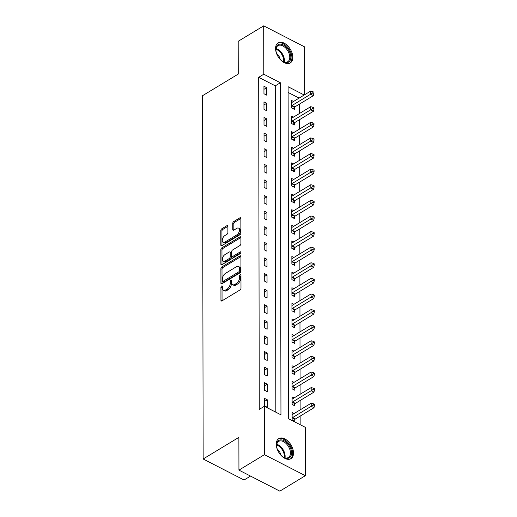 <?xml version="1.0" encoding="UTF-8"?>
<svg xmlns="http://www.w3.org/2000/svg" width="517" height="517" viewBox="0 0 517 517"><rect width="100%" height="100%" fill="white"/><g stroke="black" fill="none" stroke-linecap="round" stroke-linejoin="round"><path stroke-width="0.78" d="M221.625 285.966A1.034 0.582 -62.8 0 0 220.927 287.245L220.946 300.267A1.48 0.834 -62.8 0 0 221.276 300.972A1.48 0.834 -62.8 0 0 221.948 300.888L239.985 289.966A1.48 0.834 -62.8 0 0 240.987 288.131L240.961 275.115A1.034 0.582 -62.8 0 0 240.735 274.617A1.034 0.582 -62.8 0 0 240.256 274.682A1.034 0.582 -62.8 0 0 239.558 275.962L239.565 277.648A4.724 2.663 -62.8 0 1 236.359 283.51L234.86 284.421A4.724 2.663 -62.8 0 1 232.695 284.699A4.724 2.663 -62.8 0 1 231.648 282.437L231.642 280.757A1.034 0.582 -62.8 0 0 231.416 280.259A1.034 0.582 -62.8 0 0 230.944 280.324A1.034 0.582 -62.8 0 0 230.239 281.603L230.246 283.29A4.724 2.663 -62.8 0 1 227.047 289.152L225.541 290.063A4.724 2.663 -62.8 0 1 223.376 290.341A4.724 2.663 -62.8 0 1 222.329 288.085L222.329 286.399A1.034 0.582 -62.8 0 0 222.097 285.901A1.034 0.582 -62.8 0 0 221.625 285.966M222.329 286.929A1.034 0.582 -62.8 0 0 222.032 287.814L222.052 300.823L220.946 300.267M240.961 275.645A1.034 0.582 -62.8 0 0 240.663 276.53L240.67 278.217L239.565 277.648M231.642 281.287A1.034 0.582 -62.8 0 0 231.345 282.172L231.351 283.859L230.246 283.29M292.803 57.335A11.736 7.148 -121.2 0 1 290.263 62.945A11.736 7.148 -121.2 0 1 280.88 60.185A11.736 7.148 -121.2 0 1 275.561 48.475A11.736 7.148 -121.2 0 1 278.101 42.866A11.736 7.148 -121.2 0 1 287.484 45.625A11.736 7.148 -121.2 0 1 292.803 57.335M293.494 453.073A11.736 7.148 -121.2 0 1 290.948 458.682A11.736 7.148 -121.2 0 1 281.571 455.923A11.736 7.148 -121.2 0 1 276.252 444.206A11.736 7.148 -121.2 0 1 278.792 438.603A11.736 7.148 -121.2 0 1 288.176 441.363A11.736 7.148 -121.2 0 1 293.494 453.073M227.887 226.33A1.48 0.834 -62.8 0 0 227.564 225.619A1.48 0.834 -62.8 0 0 226.885 225.709L221.825 228.773A1.48 0.834 -62.8 0 0 220.824 230.601L220.849 245.064A1.48 0.834 -62.8 0 0 221.179 245.769A1.48 0.834 -62.8 0 0 221.858 245.685L239.888 234.763A1.48 0.834 -62.8 0 0 240.89 232.928L240.864 218.471A1.48 0.834 -62.8 0 0 240.534 217.76A1.48 0.834 -62.8 0 0 239.856 217.851L233.749 221.554A1.48 0.834 -62.8 0 0 232.747 223.383L232.76 229.574A1.48 0.834 -62.8 0 0 233.083 230.278A1.48 0.834 -62.8 0 0 233.762 230.188L236.792 228.352A3.949 2.223 -62.8 0 1 238.602 228.12A3.949 2.223 -62.8 0 1 239.3 231.306A3.949 2.223 -62.8 0 1 236.805 234.912L224.934 242.098A3.949 2.223 -62.8 0 1 223.118 242.337A3.949 2.223 -62.8 0 1 222.426 239.145A3.949 2.223 -62.8 0 1 224.921 235.545L226.898 234.35A1.48 0.834 -62.8 0 0 227.9 232.514L227.887 226.33M304.203 95.005L288.105 86.727L288.686 418.796L305.263 427.32L305.347 475.698L279.833 491.15L238.938 470.121L238.88 437.35L203.155 458.986L202.522 95.71L238.247 74.073L238.188 41.302L263.702 25.85L304.603 46.879L304.681 94.714M238.938 470.121L264.452 454.669L264.368 406.297L280.951 414.821L280.369 82.752L263.786 74.222L263.702 25.85M275.832 412.191L275.264 85.841L258.687 77.317L259.263 409.386L264.368 406.297M258.687 77.317L263.786 74.222M221.89 266.882A1.48 0.834 -62.8 0 0 220.895 268.711L220.914 283.174A1.48 0.834 -62.8 0 0 221.244 283.878A1.48 0.834 -62.8 0 0 221.922 283.794L239.953 272.873A1.48 0.834 -62.8 0 0 240.954 271.037L240.928 256.581A1.48 0.834 -62.8 0 0 240.605 255.87A1.48 0.834 -62.8 0 0 239.927 255.96L221.89 266.882L222.995 267.451A1.48 0.834 -62.8 0 0 222 269.279L222.019 283.73L220.914 283.174M220.882 264.116L220.856 249.659A1.48 0.834 -62.8 0 1 221.858 247.824L239.894 236.902A1.48 0.834 -62.8 0 1 240.567 236.818A1.48 0.834 -62.8 0 1 240.896 237.523L240.909 243.714A1.48 0.834 -62.8 0 1 239.907 245.543L232.592 249.976A1.48 0.834 -62.8 0 0 231.597 251.805L231.603 255.909A1.48 0.834 -62.8 0 0 231.926 256.619A1.48 0.834 -62.8 0 0 232.605 256.529L240.218 251.921A1.034 0.582 -62.8 0 1 240.696 251.857A1.034 0.582 -62.8 0 1 240.877 252.69A1.034 0.582 -62.8 0 1 240.224 253.634L221.89 264.736A1.48 0.834 -62.8 0 1 221.211 264.827A1.48 0.834 -62.8 0 1 220.882 264.116L221.98 264.678L221.961 250.228L220.856 249.659M267.27 407.267L267.257 399.77L264.491 398.355L264.504 405.845L267.27 407.267M267.237 391.66L267.224 384.17L264.465 382.748L264.478 390.238L267.237 391.66M267.211 376.053L267.199 368.563L264.439 367.141L264.452 374.631L267.211 376.053M267.186 360.452L267.173 352.956L264.407 351.541L264.42 359.031L267.186 360.452M267.16 344.845L267.147 337.355L264.381 335.934L264.394 343.424L267.16 344.845M267.134 329.239L267.121 321.748L264.355 320.327L264.368 327.817L267.134 329.239M267.102 313.638L267.089 306.142L264.329 304.726L264.342 312.216L267.102 313.638M267.076 298.031L267.063 290.541L264.303 289.119L264.316 296.609L267.076 298.031M267.05 282.424L267.037 274.934L264.271 273.512L264.284 281.002L267.05 282.424M267.024 266.824L267.011 259.327L264.245 257.912L264.258 265.402L267.024 266.824M266.998 251.217L266.979 243.727L264.219 242.305L264.232 249.795L266.998 251.217M266.966 235.61L266.953 228.12L264.193 226.698L264.206 234.188L266.966 235.61M266.94 220.009L266.927 212.513L264.161 211.098L264.174 218.588L266.94 220.009M266.914 204.402L266.901 196.912L264.135 195.491L264.148 202.981L266.914 204.402M266.888 188.795L266.875 181.305L264.109 179.884L264.122 187.374L266.888 188.795M266.856 173.195L266.843 165.698L264.084 164.283L264.097 171.773L266.856 173.195M266.83 157.588L266.817 150.098L264.058 148.676L264.071 156.166L266.83 157.588M266.804 141.981L266.791 134.491L264.025 133.069L264.038 140.559L266.804 141.981M266.778 126.381L266.766 118.884L264 117.469L264.013 124.959L266.778 126.381M266.753 110.774L266.74 103.284L263.974 101.862L263.987 109.352L266.753 110.774M266.72 95.167L266.707 87.677L263.948 86.255L263.961 93.745L266.72 95.167M300.151 424.696L300.138 416.114M300.125 409.903L300.112 400.507M300.099 394.297L300.08 384.906M300.073 378.69L300.054 369.3M300.041 363.089L300.028 353.693M300.015 347.482L300.002 338.092M299.989 331.875L299.97 322.485M299.963 316.275L299.944 306.878M299.938 300.668L299.918 291.278M299.905 285.061L299.892 275.671M299.879 269.46L299.866 260.064M299.854 253.853L299.834 244.463M299.828 238.247L299.808 228.857M299.802 222.646L299.782 213.25M299.77 207.039L299.757 197.649M299.744 191.432L299.731 182.042M299.718 175.832L299.698 166.435M299.692 160.225L299.673 150.835M299.66 144.618L299.647 135.228M299.634 129.017L299.621 119.621M299.608 113.41L299.589 104.02M299.104 98.094L288.118 92.446M294.076 413.568L292.124 412.56L292.137 420.05L294.903 421.471L294.897 419.442M294.05 397.961L292.099 396.953L292.111 404.449L294.871 405.864L294.871 403.835M294.024 382.354L292.066 381.352L292.086 388.842L294.845 390.264L294.845 388.228M293.992 366.753L292.04 365.745L292.053 373.235L294.819 374.657L294.813 372.628M293.966 351.146L292.015 350.138L292.027 357.635L294.793 359.05L294.787 357.021M293.94 335.539L291.989 334.538L292.002 342.028L294.761 343.45L294.761 341.414M293.914 319.939L291.963 318.931L291.976 326.421L294.735 327.843L294.735 325.813M293.889 304.332L291.931 303.324L291.943 310.82L294.709 312.236L294.703 310.206M293.856 288.725L291.905 287.723L291.918 295.213L294.684 296.635L294.677 294.6M293.83 273.125L291.879 272.116L291.892 279.607L294.658 281.028L294.651 278.999M293.805 257.518L291.853 256.51L291.866 264.006L294.625 265.421L294.625 263.392M293.779 241.911L291.827 240.909L291.84 248.399L294.6 249.821L294.6 247.785M293.753 226.31L291.795 225.302L291.808 232.792L294.574 234.214L294.567 232.185M293.721 210.703L291.769 209.695L291.782 217.192L294.548 218.607L294.541 216.578M293.695 195.096L291.743 194.095L291.756 201.585L294.522 203.007L294.516 200.971M293.669 179.496L291.717 178.488L291.73 185.978L294.49 187.4L294.49 185.37M293.643 163.889L291.685 162.881L291.704 170.377L294.464 171.793L294.464 169.763M293.611 148.282L291.659 147.28L291.672 154.77L294.438 156.192L294.432 154.156M293.585 132.682L291.633 131.673L291.646 139.163L294.412 140.585L294.406 138.556M293.559 117.075L291.607 116.066L291.62 123.563L294.38 124.978L294.38 122.949M293.533 101.468L291.582 100.466L291.594 107.956L294.354 109.378L294.354 107.342M203.155 458.986L244.05 480.015L250.538 476.086M305.347 475.698L264.452 454.669M275.264 85.841L280.369 82.752M267.257 399.77L264.497 401.444M267.224 384.17L264.471 385.837M267.199 368.563L264.439 370.237M267.173 352.956L264.413 354.63M267.147 337.355L264.387 339.023M267.121 321.748L264.361 323.422M267.089 306.142L264.336 307.815M267.063 290.541L264.303 292.208M267.037 274.934L264.277 276.608M267.011 259.327L264.252 261.001M266.979 243.727L264.226 245.394M266.953 228.12L264.2 229.794M266.927 212.513L264.168 214.187M266.901 196.912L264.142 198.58M266.875 181.305L264.116 182.979M266.843 165.698L264.09 167.372M266.817 150.098L264.058 151.765M266.791 134.491L264.032 136.165M266.766 118.884L264.006 120.558M266.74 103.284L263.98 104.951M266.707 87.677L263.954 89.351M223.376 290.341L224.481 290.909A4.724 2.663 -62.8 0 0 226.646 290.632L225.541 290.063M231.351 283.859A4.724 2.663 -62.8 0 1 228.152 289.72L226.646 290.632M232.695 284.699L233.8 285.268A4.724 2.663 -62.8 0 0 235.965 284.99L234.86 284.421M240.67 278.217A4.724 2.663 -62.8 0 1 237.471 284.079L235.965 284.99M240.928 256.587L222.995 267.451M222.316 280.977A1.034 0.582 -62.8 0 0 222.543 281.468A1.034 0.582 -62.8 0 0 223.021 281.41L238.848 271.819A1.034 0.582 -62.8 0 0 239.552 270.54L239.545 268.762A4.724 2.663 -62.8 0 0 238.499 266.501A4.724 2.663 -62.8 0 0 236.334 266.785L225.515 273.338A4.724 2.663 -62.8 0 0 222.316 279.199L222.316 280.977M222.543 281.468L223.654 282.036A1.034 0.582 -62.8 0 0 224.126 281.978L223.021 281.41M238.499 266.501L239.604 267.069A4.724 2.663 -62.8 0 1 240.651 269.331L240.657 271.108A1.034 0.582 -62.8 0 1 239.953 272.388L224.126 281.978M240.896 237.536L222.963 248.393A1.48 0.834 -62.8 0 0 221.961 250.228M231.926 256.619L233.031 257.188A1.48 0.834 -62.8 0 0 233.71 257.098L240.851 252.774M225.005 254.571A3.949 2.223 -62.8 0 0 222.51 258.17A3.949 2.223 -62.8 0 0 223.202 261.363A3.949 2.223 -62.8 0 0 225.018 261.124L229.199 258.59A1.48 0.834 -62.8 0 0 230.201 256.762L230.188 252.658A1.48 0.834 -62.8 0 0 229.865 251.947A1.48 0.834 -62.8 0 0 229.186 252.037L225.005 254.571M223.202 261.363L224.307 261.932A3.949 2.223 -62.8 0 0 226.123 261.692L225.018 261.124M229.865 251.947L230.97 252.516A1.48 0.834 -62.8 0 1 231.299 253.22L231.306 257.33A1.48 0.834 -62.8 0 1 230.304 259.159L226.123 261.692M223.118 242.337L224.223 242.906A3.949 2.223 -62.8 0 0 226.039 242.667L224.934 242.098M238.602 228.12L239.707 228.688A3.949 2.223 -62.8 0 1 240.405 231.875A3.949 2.223 -62.8 0 1 237.91 235.481L226.039 242.667M240.864 218.478L234.854 222.123A1.48 0.834 -62.8 0 0 233.852 223.951L233.865 230.13M227.887 226.336L222.93 229.341A1.48 0.834 -62.8 0 0 221.929 231.17L221.955 245.62M293.637 420.825L295.026 419.3A1.506 0.847 117.2 0 1 295.407 418.977L313.981 407.726L311.221 406.31L311.215 403.189L292.635 414.434A1.506 0.847 117.2 0 1 292.254 414.576L292.124 414.589M292.131 418.02L292.26 417.878A1.506 0.847 117.2 0 1 292.641 417.555L313.373 404.992L314.478 405.561L314.478 404.313L313.373 403.745L313.373 404.992M311.215 403.189L313.373 403.745M314.478 405.561L313.981 407.726M293.611 405.218L295 403.693A1.506 0.847 117.2 0 1 295.381 403.37L313.955 392.125L311.195 390.703L311.189 387.582L292.609 398.833A1.506 0.847 117.2 0 1 292.228 398.969L292.099 398.988M292.105 402.413L292.234 402.271A1.506 0.847 117.2 0 1 292.616 401.955L313.347 389.391L314.452 389.96L314.452 388.706L313.347 388.138L313.347 389.391M311.189 387.582L313.347 388.138M314.452 389.96L313.955 392.125M293.585 389.611L294.974 388.093A1.506 0.847 117.2 0 1 295.349 387.769L313.929 376.518L311.163 375.096L311.163 371.975L292.583 383.226A1.506 0.847 117.2 0 1 292.202 383.368L292.073 383.381M292.079 386.813L292.208 386.671A1.506 0.847 117.2 0 1 292.59 386.348L313.321 373.785L314.426 374.353L314.42 373.106L313.315 372.537L313.321 373.785M311.163 371.975L313.315 372.537M314.426 374.353L313.929 376.518M293.559 374.011L294.942 372.486A1.506 0.847 117.2 0 1 295.323 372.162L313.903 360.911L311.137 359.496L311.131 356.375L292.557 367.619A1.506 0.847 117.2 0 1 292.176 367.761L292.047 367.774M292.053 371.206L292.183 371.064A1.506 0.847 117.2 0 1 292.564 370.741L313.289 358.178L314.401 358.746L314.394 357.499L313.289 356.93L313.289 358.178M311.131 356.375L313.289 356.93M314.401 358.746L313.903 360.911M293.527 358.404L294.916 356.879A1.506 0.847 117.2 0 1 295.297 356.556L313.877 345.311L311.111 343.889L311.105 340.768L292.532 352.019A1.506 0.847 117.2 0 1 292.15 352.155L292.021 352.174M292.027 355.599L292.157 355.457A1.506 0.847 117.2 0 1 292.532 355.14L313.263 342.577L314.368 343.146L314.368 341.892L313.263 341.323L313.263 342.577M311.105 340.768L313.263 341.323M314.368 343.146L313.877 345.311M287.775 443.76A10.153 6.185 -121.2 0 1 291.168 455.354A10.153 6.185 -121.2 0 1 283.361 457.164A10.153 6.185 -121.2 0 1 280.337 454.514A10.153 6.185 -121.2 0 1 276.621 446.035A10.153 6.185 -121.2 0 1 280.04 439.967A10.153 6.185 -121.2 0 1 287.775 443.76M283.129 457.015A9.403 5.726 58.8 0 0 288.415 457.487A9.403 5.726 58.8 0 0 286.987 444.465A9.403 5.726 58.8 0 0 278.676 441.402A9.403 5.726 58.8 0 0 276.647 446.307M280.873 455.109A6.695 4.078 58.8 0 0 278.547 450.41A6.695 4.078 58.8 0 0 277.286 449.189M290.211 459.038A11.658 7.102 58.8 0 0 288.324 442.959A11.658 7.102 58.8 0 0 278.133 439.095M275.904 49.561A10.153 6.185 -121.2 0 1 283.348 44.973A10.153 6.185 -121.2 0 1 290.825 57.238A10.153 6.185 -121.2 0 1 282.67 61.426A10.153 6.185 -121.2 0 1 275.929 50.298A10.153 6.185 -121.2 0 1 275.904 49.561M282.437 61.277A9.403 5.726 58.8 0 0 287.723 61.749A9.403 5.726 58.8 0 0 289.766 57.258A9.403 5.726 58.8 0 0 285.5 47.874A9.403 5.726 58.8 0 0 277.984 45.664A9.403 5.726 58.8 0 0 275.949 50.155A9.403 5.726 58.8 0 0 275.955 50.569M280.182 59.371A6.695 4.078 58.8 0 0 276.601 53.451M289.52 63.3A11.658 7.102 58.8 0 0 291.931 57.807A11.658 7.102 58.8 0 0 286.722 46.239A11.658 7.102 58.8 0 0 277.442 43.357M293.501 342.797L294.89 341.272A1.506 0.847 117.2 0 1 295.272 340.955L313.845 329.704L311.085 328.282L311.079 325.161L292.499 336.412A1.506 0.847 117.2 0 1 292.118 336.554L291.989 336.567M291.995 339.999L292.124 339.856A1.506 0.847 117.2 0 1 292.506 339.533L313.237 326.97L314.342 327.539L314.342 326.292L313.237 325.723L313.237 326.97M311.079 325.161L313.237 325.723M314.342 327.539L313.845 329.704M293.475 327.196L294.864 325.671A1.506 0.847 117.2 0 1 295.246 325.348L313.819 314.097L311.06 312.682L311.053 309.56L292.473 320.805A1.506 0.847 117.2 0 1 292.092 320.947L291.963 320.96M291.969 324.392L292.099 324.249A1.506 0.847 117.2 0 1 292.48 323.926L313.212 311.363L314.317 311.932L314.317 310.685L313.212 310.116L313.212 311.363M311.053 309.56L313.212 310.116M314.317 311.932L313.819 314.097M293.449 311.589L294.832 310.064A1.506 0.847 117.2 0 1 295.213 309.741L313.793 298.496L311.027 297.075L311.021 293.953L292.448 305.204A1.506 0.847 117.2 0 1 292.066 305.34L291.937 305.36M291.943 308.785L292.073 308.643A1.506 0.847 117.2 0 1 292.454 308.326L313.186 295.763L314.291 296.331L314.284 295.078L313.179 294.509L313.186 295.763M311.021 293.953L313.179 294.509M314.291 296.331L313.793 298.496M293.423 295.983L294.806 294.457A1.506 0.847 117.2 0 1 295.188 294.141L313.767 282.889L311.001 281.468L310.995 278.346L292.422 289.598A1.506 0.847 117.2 0 1 292.04 289.74L291.911 289.753M291.918 293.184L292.047 293.042A1.506 0.847 117.2 0 1 292.428 292.719L313.153 280.156L314.258 280.725L314.258 279.477L313.153 278.909L313.153 280.156M310.995 278.346L313.153 278.909M314.258 280.725L313.767 282.889M293.391 280.382L294.78 278.857A1.506 0.847 117.2 0 1 295.162 278.534L313.735 267.283L310.976 265.867L310.969 262.746L292.396 273.991A1.506 0.847 117.2 0 1 292.015 274.133L291.885 274.146M291.885 277.577L292.015 277.435A1.506 0.847 117.2 0 1 292.396 277.112L313.128 264.549L314.233 265.118L314.233 263.87L313.128 263.302L313.128 264.549M310.969 262.746L313.128 263.302M314.233 265.118L313.735 267.283M293.365 264.775L294.755 263.25A1.506 0.847 117.2 0 1 295.136 262.927L313.709 251.682L310.95 250.26L310.943 247.139L292.363 258.39A1.506 0.847 117.2 0 1 291.982 258.526L291.853 258.545M291.859 261.97L291.989 261.828A1.506 0.847 117.2 0 1 292.37 261.512L313.102 248.948L314.207 249.517L314.207 248.263L313.102 247.695L313.102 248.948M310.943 247.139L313.102 247.695M314.207 249.517L313.709 251.682M293.339 249.168L294.729 247.643A1.506 0.847 117.2 0 1 295.11 247.326L313.683 236.075L310.917 234.653L310.917 231.532L292.338 242.783A1.506 0.847 117.2 0 1 291.956 242.925L291.827 242.938M291.834 246.37L291.963 246.228A1.506 0.847 117.2 0 1 292.344 245.905L313.076 233.341L314.181 233.91L314.174 232.663L313.069 232.094L313.076 233.341M310.917 231.532L313.069 232.094M314.181 233.91L313.683 236.075M293.313 233.568L294.696 232.043A1.506 0.847 117.2 0 1 295.078 231.719L313.657 220.468L310.891 219.053L310.885 215.932L292.312 227.176A1.506 0.847 117.2 0 1 291.931 227.318L291.801 227.331M291.808 230.763L291.937 230.621A1.506 0.847 117.2 0 1 292.318 230.298L313.05 217.735L314.155 218.303L314.149 217.056L313.043 216.487L313.05 217.735M310.885 215.932L313.043 216.487M314.155 218.303L313.657 220.468M293.288 217.961L294.671 216.436A1.506 0.847 117.2 0 1 295.052 216.112L313.632 204.868L310.866 203.446L310.859 200.325L292.286 211.576A1.506 0.847 117.2 0 1 291.905 211.712L291.775 211.731M291.782 215.156L291.911 215.014A1.506 0.847 117.2 0 1 292.292 214.697L313.018 202.134L314.123 202.703L314.123 201.449L313.018 200.88L313.018 202.134M310.859 200.325L313.018 200.88M314.123 202.703L313.632 204.868M293.255 202.354L294.645 200.829A1.506 0.847 117.2 0 1 295.026 200.512L313.599 189.261L310.84 187.839L310.833 184.718L292.254 195.969A1.506 0.847 117.2 0 1 291.872 196.111L291.743 196.124M291.75 199.556L291.879 199.413A1.506 0.847 117.2 0 1 292.26 199.09L312.992 186.527L314.097 187.096L314.097 185.849L312.992 185.28L312.992 186.527M310.833 184.718L312.992 185.28M314.097 187.096L313.599 189.261M293.229 186.753L294.619 185.228A1.506 0.847 117.2 0 1 295 184.905L313.573 173.654L310.814 172.239L310.807 169.117L292.228 180.362A1.506 0.847 117.2 0 1 291.846 180.504L291.717 180.517M291.724 183.949L291.853 183.806A1.506 0.847 117.2 0 1 292.234 183.483L312.966 170.92L314.071 171.489L314.071 170.242L312.966 169.673L312.966 170.92M310.807 169.117L312.966 169.673M314.071 171.489L313.573 173.654M293.204 171.146L294.593 169.621A1.506 0.847 117.2 0 1 294.968 169.298L313.548 158.053L310.782 156.632L310.782 153.51L292.202 164.761A1.506 0.847 117.2 0 1 291.821 164.897L291.691 164.917M291.698 168.342L291.827 168.199A1.506 0.847 117.2 0 1 292.208 167.883L312.94 155.32L314.045 155.888L314.039 154.635L312.934 154.066L312.94 155.32M310.782 153.51L312.934 154.066M314.045 155.888L313.548 158.053M293.178 155.539L294.561 154.014A1.506 0.847 117.2 0 1 294.942 153.698L313.522 142.446L310.756 141.025L310.749 137.903L292.176 149.155A1.506 0.847 117.2 0 1 291.795 149.297L291.666 149.31M291.672 152.741L291.801 152.599A1.506 0.847 117.2 0 1 292.183 152.276L312.908 139.713L314.019 140.281L314.013 139.034L312.908 138.466L312.908 139.713M310.749 137.903L312.908 138.466M314.019 140.281L313.522 142.446M293.145 139.939L294.535 138.414A1.506 0.847 117.2 0 1 294.916 138.091L313.496 126.839L310.73 125.424L310.723 122.303L292.15 133.548A1.506 0.847 117.2 0 1 291.769 133.69L291.64 133.703M291.646 137.134L291.775 136.992A1.506 0.847 117.2 0 1 292.15 136.669L312.882 124.106L313.987 124.675L313.987 123.427L312.882 122.859L312.882 124.106M310.723 122.303L312.882 122.859M313.987 124.675L313.496 126.839M293.12 124.332L294.509 122.807A1.506 0.847 117.2 0 1 294.89 122.484L313.464 111.239L310.704 109.817L310.698 106.696L292.118 117.947A1.506 0.847 117.2 0 1 291.737 118.083L291.607 118.102M291.614 121.527L291.743 121.385A1.506 0.847 117.2 0 1 292.124 121.068L312.856 108.505L313.961 109.074L313.961 107.82L312.856 107.252L312.856 108.505M310.698 106.696L312.856 107.252M313.961 109.074L313.464 111.239M293.094 108.725L294.483 107.2A1.506 0.847 117.2 0 1 294.864 106.883L313.438 95.632L310.678 94.21L310.672 91.089L292.092 102.34A1.506 0.847 117.2 0 1 291.711 102.482L291.582 102.495M291.588 105.927L291.717 105.785A1.506 0.847 117.2 0 1 292.099 105.462L312.83 92.898L313.935 93.467L313.935 92.22L312.83 91.651L312.83 92.898M310.672 91.089L312.83 91.651M313.935 93.467L313.438 95.632M222.032 287.814L220.927 287.245M240.663 276.53L239.558 275.962M231.345 282.172L230.239 281.603M228.152 289.72L227.047 289.152M237.471 284.079L236.359 283.51M240.922 256.477L239.927 255.96M222 269.279L220.895 268.711M239.953 272.388L238.848 271.819M240.657 271.108L239.552 270.54M240.651 269.331L239.545 268.762M222.963 248.393L221.858 247.824M240.89 237.419L239.894 236.902M233.71 257.098L232.605 256.529M240.922 252.277L240.218 251.921M230.304 259.159L229.199 258.59M231.306 257.33L230.201 256.762M231.299 253.22L230.188 252.658M237.91 235.481L236.805 234.912M233.852 230.136L232.76 229.574M233.852 223.951L232.747 223.383M234.854 222.123L233.749 221.554M240.857 218.368L239.856 217.851M221.948 245.627L220.849 245.064M221.929 231.17L220.824 230.601M222.93 229.341L221.825 228.773M227.887 226.22L226.885 225.709M295.026 419.3L292.26 417.878M295.407 418.977L292.641 417.555M295 403.693L292.234 402.271M295.381 403.37L292.616 401.955M294.974 388.093L292.208 386.671M295.349 387.769L292.59 386.348M294.942 372.486L292.183 371.064M295.323 372.162L292.564 370.741M294.916 356.879L292.157 355.457M295.297 356.556L292.532 355.14M276.795 444.303A9.403 5.726 -121.2 0 1 281.668 447.683A9.403 5.726 -121.2 0 1 284.977 457.81M284.318 457.59A9.093 5.538 58.8 0 0 281.054 448.155A9.093 5.538 58.8 0 0 276.685 444.988M276.104 48.566A9.403 5.726 -121.2 0 1 284.447 60.483A9.403 5.726 -121.2 0 1 284.285 62.072M283.626 61.853A9.093 5.538 58.8 0 0 283.71 60.67A9.093 5.538 58.8 0 0 275.994 49.251M294.89 341.272L292.124 339.856M295.272 340.955L292.506 339.533M294.864 325.671L292.099 324.249M295.246 325.348L292.48 323.926M294.832 310.064L292.073 308.643M295.213 309.741L292.454 308.326M294.806 294.457L292.047 293.042M295.188 294.141L292.428 292.719M294.78 278.857L292.015 277.435M295.162 278.534L292.396 277.112M294.755 263.25L291.989 261.828M295.136 262.927L292.37 261.512M294.729 247.643L291.963 246.228M295.11 247.326L292.344 245.905M294.696 232.043L291.937 230.621M295.078 231.719L292.318 230.298M294.671 216.436L291.911 215.014M295.052 216.112L292.292 214.697M294.645 200.829L291.879 199.413M295.026 200.512L292.26 199.09M294.619 185.228L291.853 183.806M295 184.905L292.234 183.483M294.593 169.621L291.827 168.199M294.968 169.298L292.208 167.883M294.561 154.014L291.801 152.599M294.942 153.698L292.183 152.276M294.535 138.414L291.775 136.992M294.916 138.091L292.15 136.669M294.509 122.807L291.743 121.385M294.89 122.484L292.124 121.068M294.483 107.2L291.717 105.785M294.864 106.883L292.099 105.462"/></g></svg>
